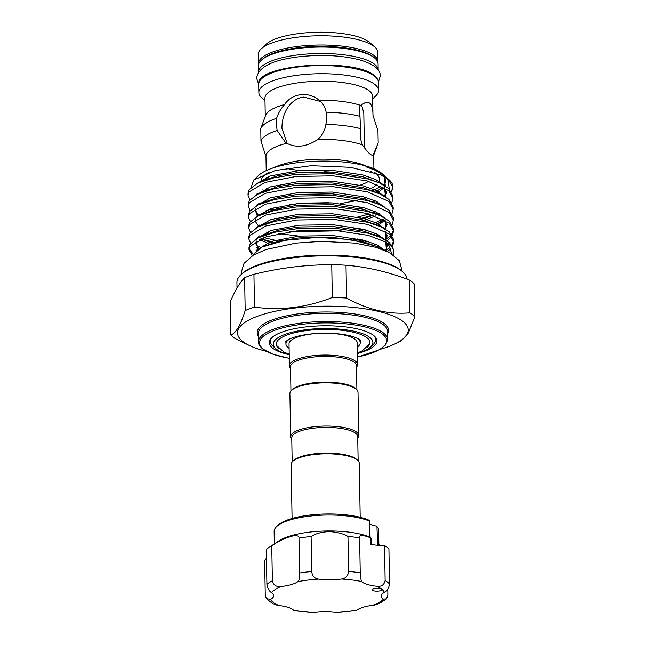 <?xml version="1.0" encoding="UTF-8"?>
<svg xmlns="http://www.w3.org/2000/svg" width="645" height="645" viewBox="0 0 645 645"><rect width="100%" height="100%" fill="white"/><g stroke="black" fill="none" stroke-linecap="round" stroke-linejoin="round"><path stroke-width="0.97" d="M378.188 70.063A59.856 17.729 179 0 0 374.608 64.306A59.856 17.729 179 0 0 308.06 53.938A59.856 17.729 179 0 0 258.492 72.151L258.379 65.863A59.856 17.729 179 0 1 307.721 47.528A59.856 17.729 179 0 1 374.495 57.873A59.856 17.729 179 0 1 378.083 63.774L378.188 70.071M320.533 101.491L303.763 97.097C289.661 98.725 281.631 114.221 281.97 128.395L287.154 143.456M292.08 518.475L291.137 464.505A34.064 10.086 -1 0 1 292.766 461.344A34.064 10.086 -1 0 1 324.556 453.83A34.064 10.086 -1 0 1 357.217 459.958A34.064 10.086 -1 0 1 357.524 460.216A34.064 10.086 -1 0 1 359.257 463.32L360.192 517.282M292.766 461.344L293.773 460.401A32.984 9.772 -1 0 1 324.556 453.121A32.984 9.772 -1 0 1 356.185 459.055A32.984 9.772 -1 0 1 356.483 459.304L357.524 460.216M357.733 438.084A34.064 10.086 179 0 0 358.773 435.544L358.015 392.345A34.064 10.086 179 0 0 356.282 389.241L355.242 388.33A32.984 9.772 179 0 0 354.944 388.08A32.984 9.772 179 0 0 323.314 382.146A32.984 9.772 179 0 0 292.532 389.427L291.524 390.378A34.064 10.086 179 0 0 289.903 393.531L290.653 436.729A34.064 10.086 179 0 0 291.774 439.229M356.282 389.241A34.064 10.086 179 0 0 355.976 388.991A34.064 10.086 179 0 0 323.314 382.856A34.064 10.086 179 0 0 291.524 390.378M358.773 435.544A34.064 10.086 179 0 0 356.725 432.19A34.064 10.086 179 0 0 318.727 426.297A34.064 10.086 179 0 0 290.653 436.729M358.136 460.82L357.709 436.592A32.984 9.772 179 0 0 355.734 433.343A32.984 9.772 179 0 0 318.936 427.643A32.984 9.772 179 0 0 291.75 437.745L292.169 461.973M240.988 274.673L241.996 273.73A84.011 24.889 -1 0 1 320.404 255.194A84.011 24.889 -1 0 1 400.956 270.303A84.011 24.889 -1 0 1 401.714 270.94L402.754 271.851A85.092 25.203 179 0 0 401.988 271.206A85.092 25.203 179 0 0 320.396 255.904A85.092 25.203 179 0 0 240.988 274.673A85.092 25.203 179 0 0 236.925 282.566L237.021 288.041M407.06 279.14A85.092 25.203 179 0 0 402.754 271.851M251.139 346.317L235.659 338.867A95.589 28.316 -1 0 1 232.934 336.924A95.589 28.316 -1 0 1 230.725 334.916L230.152 302.102C234.917 290.782 239.738 282.663 244.616 277.729L245.189 310.543A95.589 28.316 -1 0 1 254.509 307.109C280.599 310.761 306.536 307.56 332.312 297.506A95.589 28.316 -1 0 1 346.567 298.03C367.739 309.793 388.854 314.72 409.914 312.809A95.589 28.316 -1 0 1 412.639 314.752A95.589 28.316 -1 0 1 414.848 316.76L408.293 333.118L401.521 340.689L395.111 343.801A85.358 25.284 179 0 0 403.117 321.581A85.358 25.284 179 0 0 293.781 308.173A85.358 25.284 179 0 0 242.649 341.382A85.358 25.284 179 0 0 251.139 346.317A85.358 25.284 179 0 0 266.192 351.283M393.273 254.888A72.434 21.454 179 0 0 393.942 251.864A72.434 21.454 179 0 0 389.604 244.729A72.434 21.454 179 0 0 384.702 241.633L388.927 245.503L391.757 253.904M250.695 243.286L248.825 238.964L249.946 235.385L265.845 225.976L296.587 220.034L333.957 219.389L367.932 224.46L389.419 234.135L393.764 241.883L392.547 246.261M390.878 248.519L387.46 251.566M385.541 250.695L390.112 247.124M391.797 245.189L393.668 240.803M393.764 241.883L393.732 239.722L389.378 231.974L380.421 226.572L367.892 222.307L333.917 217.236L296.555 217.881L274.826 221.332L258.258 226.822L249.905 233.232L248.785 236.812L248.825 238.964M250.502 232.402L248.631 228.08L249.752 224.5L265.651 215.091L296.402 209.149L333.763 208.504L367.739 213.576L389.225 223.251L393.579 230.991L392.353 235.369M391.644 236.457L386.976 240.891M377.865 245.866L376.503 246.43M258.806 248.639L256.541 247.551M259.54 246.809L261.064 247.414M373.858 245.285L376.027 244.455M385.299 239.843L390.725 235.393M391.604 234.304L393.482 229.918M393.579 230.999L393.539 228.838L389.185 221.09L380.236 215.68L367.706 211.423L333.731 206.352L296.361 206.989L274.633 210.447L258.065 215.938L249.72 222.34L248.599 225.927L248.631 228.08M250.316 221.517L248.446 217.196L249.567 213.616L265.458 204.207L296.208 198.265L333.578 197.62L367.553 202.691L389.04 212.366L393.386 220.106L392.168 224.484M377.672 234.982L376.317 235.546M362.643 239.932L358.886 240.835M273.875 242.351L261.007 238.723M258.443 237.674L257.678 237.328M259.346 235.925L260.862 236.53M263.902 237.602L278.688 241.117M353.533 239.787L357.991 238.868M373.673 234.393L375.833 233.571M393.386 220.106L393.345 217.954L389 210.206L380.042 204.796L367.513 200.531L333.538 195.459L296.176 196.104L274.447 199.563L257.871 205.054L249.526 211.455L248.406 215.043L248.446 217.196M250.123 210.625L248.252 206.311L249.373 202.724L265.272 193.323L296.023 187.373L333.384 186.736L367.36 191.807L388.846 201.474L393.192 209.222L391.975 213.6M377.486 224.097L375.882 224.758M362.45 229.048L358.701 229.951M258.29 226.806L257.492 226.435M259.161 225.041L260.677 225.645M289.887 231.724L341.116 230.813M353.347 228.894L357.806 227.983M373.479 223.509L383.065 219.179M393.192 209.222L393.16 207.069L388.806 199.321L379.849 193.911L367.328 189.646L333.352 184.575L295.982 185.22L274.254 188.679L257.686 194.169L249.333 200.571L248.22 204.151L248.252 206.311M249.929 199.74L248.067 195.427L249.188 191.839L265.079 182.43L295.829 176.488L333.199 175.843L367.174 180.923L388.653 190.589L393.007 198.338L391.781 202.715M377.293 213.205L375.938 213.777M372.705 215.003L362.264 218.163M258.105 215.922L257.299 215.551M258.967 214.148L260.588 214.801M274.23 218.582L278.309 219.34M357.612 217.099L369.295 213.995M373.294 212.624L375.454 211.794M392.966 196.177L388.621 188.437L379.663 183.027L367.134 178.762L333.159 173.69L295.797 174.335L274.061 177.786L257.492 183.277L249.147 189.686L248.027 193.266L248.067 195.419M392.813 187.453L392.797 186.421A72.434 21.454 179 0 0 389.112 179.826A72.434 21.454 179 0 0 388.459 179.286A72.434 21.454 179 0 0 380.84 174.908L388.467 179.705L392.813 187.453L391.596 191.831M377.107 202.32L375.503 202.99M362.071 207.279L358.314 208.174M275.778 210.189L269.941 208.94M257.911 205.029L257.113 204.667M258.782 203.264L260.298 203.868M274.036 207.698L281.672 209.012M352.968 207.126L357.427 206.215M373.1 201.74L375.269 200.909M384.807 196.459A72.434 21.454 179 0 0 386.057 195.677M391.128 191.138A72.434 21.454 179 0 0 392.789 186.913M252.195 255.468L249.018 249.857L250.131 246.269L266.03 236.86L296.781 230.918L334.15 230.273L368.126 235.344L384.702 241.633M393.942 251.864L393.918 250.607L389.572 242.867L380.615 237.457L368.085 233.192L334.11 228.12L296.74 228.765L275.012 232.216L258.443 237.707L250.099 244.116L248.978 247.696L249.018 249.849M249.107 248.768L252.905 253.92M262.692 189.928A64.677 19.157 179 0 0 264.506 190.88M371.939 190.968A64.677 19.157 179 0 0 381.074 185.816M382.993 174.642A64.677 19.157 179 0 0 382.082 173.682M389.112 179.826L384.347 175.682L374.793 170.062L365.844 166.749L373.995 169.151L381.622 173.263A64.677 19.157 179 0 0 381.042 172.779A64.677 19.157 179 0 0 319.025 161.137A64.677 19.157 179 0 0 258.661 175.408L253.824 179.955L275.383 170.474L311.366 165.692L350.493 167.305L380.84 174.908M382.59 174.11L383.638 175.118M328.66 202.732L301.844 203.151M257.871 194.072L257.081 193.629M383.767 195.854L386.605 193.169M389.322 189.082L387.742 179.1M372.689 98.814L375.688 95.992A59.856 17.729 179 0 0 378.542 90.437A59.856 17.729 179 0 0 374.963 84.543A59.856 17.729 179 0 0 308.181 74.191A59.856 17.729 179 0 0 258.847 92.533A59.856 17.729 179 0 0 261.894 97.975L264.99 100.693M377.857 52.463A59.832 17.721 179 0 0 374.81 47.012A59.832 17.721 179 0 0 374.269 46.561A59.832 17.721 179 0 0 316.905 35.797A59.832 17.721 179 0 0 261.064 49.004A59.832 17.721 179 0 0 258.21 54.551L258.371 63.807A59.832 17.721 -1 0 1 307.689 45.481A59.832 17.721 -1 0 1 374.431 55.825A59.832 17.721 -1 0 1 378.018 61.718L377.857 52.463M261.064 49.004L266.103 44.263A54.446 16.125 -1 0 1 316.913 32.25A54.446 16.125 -1 0 1 369.117 42.046A54.446 16.125 -1 0 1 369.609 42.457L374.81 47.012M373.906 168.732L373.657 154.397A53.858 15.956 179 0 0 373.624 153.897L372.754 155.574L370.528 154.486C368.303 152.72 365.586 149.519 362.361 144.883C360.466 140.062 359.854 134.66 360.507 128.686L359.975 116.358C358.846 111.698 358.991 108.021 360.426 105.353L366.158 102.128L369.625 103.063C371.915 105.159 373.028 109.271 372.971 115.407L372.641 96.282A53.858 15.956 179 0 0 369.416 90.969A53.858 15.956 179 0 0 309.342 81.665A53.858 15.956 179 0 0 264.95 98.161L265.264 116.285M380.236 349.3A85.358 25.284 179 0 0 395.111 343.801M414.848 316.76L414.275 283.945A95.589 28.316 179 0 0 412.066 281.938A95.589 28.316 179 0 0 409.341 279.994C388.169 271.876 367.053 266.949 345.994 265.216A95.589 28.316 179 0 0 331.74 264.692C305.843 264.692 279.906 267.893 253.936 274.294A95.589 28.316 179 0 0 244.616 277.729M285.993 168.289A53.858 15.956 179 0 0 300.626 170.546M289.226 354.718A53.858 15.956 -1 0 1 272.448 348.01A53.858 15.956 -1 0 1 271.787 337.714A53.858 15.956 -1 0 1 322.048 325.83A53.858 15.956 -1 0 1 373.681 335.521A53.858 15.956 -1 0 1 374.173 335.924A53.858 15.956 -1 0 1 357.338 353.525M272.392 337.182A52.64 15.593 179 0 0 273.093 346.317L275.818 348.711A49.818 14.754 -1 0 1 306.754 329.627A49.818 14.754 -1 0 1 369.916 337.529A49.818 14.754 -1 0 1 370.52 347.058A49.818 14.754 -1 0 1 357.338 353.476M357.33 353.041L362.232 350.864L369.496 344.043A46.851 13.876 179 0 0 369.932 342.285M290.935 390.999L290.508 366.771A32.984 9.772 -1 0 1 317.695 356.669A32.984 9.772 -1 0 1 354.492 362.369A32.984 9.772 -1 0 1 356.475 365.618L356.895 389.846M290.532 368.263A34.064 10.086 -1 0 1 289.411 365.763A34.064 10.086 -1 0 1 317.493 355.331A34.064 10.086 -1 0 1 355.492 361.216A34.064 10.086 -1 0 1 357.532 364.57A34.064 10.086 -1 0 1 356.5 367.11M289.411 365.763L289.033 343.906A34.064 10.086 -1 0 1 317.106 333.473A34.064 10.086 -1 0 1 355.105 339.359A34.064 10.086 -1 0 1 357.153 342.713L357.532 364.57M289.113 348.3A37.16 11.005 -1 0 1 288.162 347.615A37.16 11.005 -1 0 1 285.937 343.954A37.16 11.005 -1 0 1 290.242 338.69M355.758 337.545A37.16 11.005 -1 0 1 358.015 338.996A37.16 11.005 -1 0 1 360.249 342.656A37.16 11.005 -1 0 1 357.225 347.115M289.218 354.669A49.818 14.754 -1 0 1 276.27 349.09A49.818 14.754 -1 0 1 275.818 348.711M279.124 348.8A46.851 13.876 -1 0 1 279.051 348.743A46.851 13.876 -1 0 1 276.245 344.124A46.851 13.876 -1 0 1 314.865 329.772A46.851 13.876 -1 0 1 367.134 337.875A46.851 13.876 -1 0 1 369.94 342.495A46.851 13.876 -1 0 1 367.223 347.268M362.361 144.883A53.858 15.956 179 0 0 317.856 139.425C322.298 135.361 324.983 130.371 325.902 124.437L326.878 117.567L326.128 112.206C325.475 107.602 323.161 103.635 319.17 100.289C308.616 91.074 291.895 93.17 284.574 104.563C280.793 108.86 278.14 113.439 276.616 118.317L276.262 123.816L277.14 130.459L285.155 142.045L286.815 143.255A53.858 15.956 179 0 0 265.966 156.275L266.216 170.611M317.856 139.425C306.496 146.907 296.152 148.189 286.815 143.255M337.561 172.505L324.637 171.723M265.998 156.775L260.951 140.965L260.79 128.597L265.595 115.382A53.858 15.956 179 0 1 284.574 104.563M377.325 588.264A4.846 1.435 179 0 0 372.262 589.788A4.846 1.435 179 0 0 376.89 591.143A4.846 1.435 179 0 0 381.953 589.619A4.846 1.435 179 0 0 381.663 589.143A4.846 1.435 179 0 0 377.325 588.264M266.458 558.183L264.652 560.32L265.264 595.295L266.369 598.625L270.578 599.374A26.389 7.821 179 0 0 273.73 595.577A26.389 7.821 179 0 0 271.601 592.578C269.368 591.513 267.804 588.772 266.909 584.346L266.304 549.371A64.089 18.987 -1 0 1 268.691 547.589A64.089 18.987 -1 0 1 271.763 545.831C284.155 537.067 299.409 532.665 298.99 538.019A64.089 18.987 -1 0 1 311.1 536.527C315.389 533.665 321.379 532.028 329.063 531.609C336.811 531.98 343.1 533.592 347.953 536.422L348.566 571.397A64.089 18.987 -1 0 1 360.233 572.833L360.273 576.243L361.442 581.492A26.389 7.821 179 0 0 376.906 586.257C381.493 586.765 384.235 584.846 385.13 580.5A64.089 18.987 -1 0 1 389.524 584.023C388.725 588.45 387.032 591.199 384.42 592.279A26.389 7.821 179 0 0 381.268 596.077A26.389 7.821 179 0 0 383.396 599.076L386.492 598.874L387.871 594.964L387.774 589.272M311.1 536.527L311.712 571.494C312.261 576.017 314.55 578.557 318.582 579.105A26.389 7.821 179 0 0 329.909 579.847A26.389 7.821 179 0 0 341.471 579.041C345.72 578.468 348.09 575.921 348.566 571.397M276.616 526.578L278.132 525.159A50.624 14.996 -1 0 1 328.595 513.952A50.624 14.996 -1 0 1 369.367 520.386L369.319 521.023A52.237 15.472 179 0 0 328.7 515.016A52.237 15.472 179 0 0 276.616 526.578A52.237 15.472 179 0 0 274.125 531.424L274.343 543.904M369.593 537.059L369.577 520.66M268.691 547.589L279.293 540.679A52.237 15.472 -1 0 1 328.974 530.964A52.237 15.472 -1 0 1 369.198 536.809L370.254 537.672C362.675 534.778 359.136 534.834 359.628 537.857L359.596 537.551M347.953 536.422A64.089 18.987 -1 0 1 359.628 537.857L360.233 572.833M378.849 544.469L378.591 529.601A52.237 15.472 179 0 0 378.373 528.279L378.712 544.436M377.615 545.243L376.946 526.562L376.438 526.054A16.157 4.789 -1 0 1 369.835 523.998M370.254 537.672L370.367 544.251A26.389 7.821 -1 0 0 384.517 545.525L385.13 580.5M384.517 545.525A64.089 18.987 -1 0 1 388.911 549.048L389.524 584.023M376.946 526.562L378.373 528.279M386.492 598.874L378.542 603.994L374.06 605.139A26.389 7.821 179 0 0 357.145 609.993L356.129 610.565L336.424 612.548A26.389 7.821 179 0 0 313.526 612.613L294.314 610.734L293.556 610.162A26.389 7.821 179 0 0 278.092 605.397L273.109 603.978L266.369 598.625M271.763 545.831L272.367 580.798C273.399 585.136 276.253 587.047 280.938 586.515A26.389 7.821 179 0 0 297.853 581.661C299.28 580.435 299.861 577.549 299.594 572.994A64.089 18.987 -1 0 1 311.712 571.494M298.99 538.019L299.594 572.994M380.074 545.412L378.663 544.332L377.261 544.936M371.456 544.453L371.359 538.962L370.544 537.793M373.624 153.897L378.196 142.851L377.938 130.742L372.971 115.407M364.409 147.745L363.796 112.907L361.41 104.45M319.017 100.168L319.17 100.289A53.858 15.956 179 0 1 360.426 105.353M328.176 241.335A64.71 19.165 179 0 0 314.446 241.569M276.245 343.914A46.851 13.876 179 0 0 276.745 345.664L284.002 352.106L289.21 354.226M370.52 347.058L373.165 344.567A52.64 15.593 179 0 0 373.552 335.416M277.14 130.459A58.969 17.471 179 0 0 260.951 140.965M378.196 142.859A58.969 17.471 179 0 0 378.196 142.851L373.673 155.3M276.616 118.317A58.969 17.471 179 0 0 260.79 128.597M360.507 128.686A58.969 17.471 179 0 0 325.902 124.437M359.975 116.358A58.969 17.471 179 0 0 326.128 112.206M230.725 334.916C235.651 333.667 240.472 325.54 245.189 310.543M331.74 264.692L332.312 297.506M254.509 307.109L253.936 274.294M409.341 279.994L409.914 312.809M346.567 298.03L345.994 265.216M251.099 187.421L253.824 179.955M381.284 249.026L375.979 246.197L350.412 239.513L317.405 237.408L285.155 240.303L261.451 247.228L252.082 255.872M267.619 179.471A53.858 15.956 -1 0 1 266.49 177.302M274.173 167.563A53.858 15.956 -1 0 1 365.844 165.967M379.083 181.358A59.243 17.552 179 0 0 375.93 173.408A59.243 17.552 179 0 0 374.826 172.586M269.086 172.247A59.243 17.552 179 0 0 261.04 181.721M258.331 336.118A65.701 19.463 -1 0 1 305.536 312.978A65.701 19.463 -1 0 1 384.638 323.863A65.701 19.463 -1 0 1 387.564 333.86M383.646 325.016A64.629 19.14 179 0 0 311.551 313.841A64.629 19.14 179 0 0 258.29 333.634L258.427 341.866A64.629 19.14 -1 0 1 311.696 322.073A64.629 19.14 -1 0 1 383.791 333.239A64.629 19.14 -1 0 1 387.661 339.609L387.516 331.377A64.629 19.14 179 0 0 383.646 325.016M357.403 357.064A63.549 18.826 179 0 0 382.799 334.392A63.549 18.826 179 0 0 301.4 324.411A63.549 18.826 179 0 0 263.329 349.139A63.549 18.826 179 0 0 289.283 358.249M378.405 82.286A59.856 17.729 179 0 0 374.818 76.392A59.856 17.729 179 0 0 308.044 66.04A59.856 17.729 179 0 0 258.701 84.374C255.073 63.919 355.298 57.639 374.479 75.675C377.301 78.206 378.615 80.407 378.405 82.286L378.542 90.437M374.318 57.736A58.751 17.407 179 0 0 373.439 56.978A58.751 17.407 179 0 0 316.526 46.416A58.751 17.407 179 0 0 261.926 59.703M368.626 181.31A53.858 15.956 -1 0 1 360.233 185.147M356.959 186.195A53.858 15.956 -1 0 1 354.347 186.913M374.06 605.139A57.623 17.068 179 0 0 383.396 599.076M384.42 592.279A57.623 17.068 179 0 0 381.663 589.143A57.623 17.068 179 0 0 376.906 586.257M361.442 581.492A57.623 17.068 179 0 0 341.471 579.041M318.582 579.105A57.623 17.068 179 0 0 297.853 581.661M266.909 584.346A64.089 18.987 -1 0 1 272.367 580.798M280.938 586.515A57.623 17.068 179 0 0 271.601 592.578M270.578 599.374A57.623 17.068 179 0 0 278.092 605.397M293.556 610.162A57.623 17.068 179 0 0 313.526 612.613M336.424 612.548A57.623 17.068 179 0 0 357.145 609.993M266.256 188.356A59.243 17.552 179 0 0 269.159 189.969M368.101 189.856A59.243 17.552 179 0 0 369.085 189.428M371.197 188.413A59.243 17.552 179 0 0 377.236 184.148M385.033 250.478L376.753 244.794L364.127 240.319L333.11 235.602L298.99 236.11L270.916 241.464L256.105 250.47M385.589 250.72L386.516 249.301L387.282 243.762M384.807 239.561L376.535 233.893L363.941 229.427L332.917 224.718L298.796 225.226L271.134 230.442L256.428 238.763M255.283 243.221L259.298 248.349M376.672 246.511L378.462 245.664M385.363 239.884L387.29 235.473M384.622 228.677L376.341 223.009L363.748 218.542L332.723 213.834L298.611 214.342L270.948 219.558L256.234 227.879M258.242 236.812L259.04 237.416L258.258 236.796M260.903 238.771L272.005 242.907M361.232 241.367L364.49 240.416M376.486 235.619L378.147 234.707L376.486 235.619M385.178 228.991L387.105 224.581M384.428 217.784L376.156 212.124L363.554 207.658L332.538 202.949L298.417 203.457L270.755 208.674L256.049 216.994M258.048 225.927L258.855 226.532M278.584 233.611L299.03 236.11M361.039 230.483L364.296 229.523M378.075 223.888L383.735 219.534M384.243 206.9L375.962 201.24L363.369 196.773L332.344 192.065L298.232 192.573L270.569 197.781L255.855 206.11M254.711 210.56L258.669 215.648L255.17 210.601L255.759 208.343M271.626 221.13L273.544 221.638M360.853 219.59L373.318 215.204M376.108 213.85L377.889 213.003M384.049 196.016L375.777 190.356L363.175 185.889L332.159 181.172L298.038 181.688L270.376 186.897L255.67 195.217M257.669 204.151L258.468 204.763L257.694 204.134M268.578 209.399L273.351 210.754M360.66 208.706L363.917 207.755M375.721 203.062L377.575 202.054L375.721 203.062M384.605 196.338L386.532 191.928M383.864 185.131L375.584 179.463L362.99 174.997L331.965 170.288L297.853 170.796L270.19 176.012L255.476 184.333M257.476 193.266L258.282 193.879L257.5 193.25M298.458 203.449L331.208 202.869M375.713 246.076L364.159 242.101L333.134 237.384L299.022 237.892L279.067 241.028L261.451 247.22M386.524 251.131L385.758 242.439M377.752 236.272L363.965 231.208L332.949 226.5L298.829 227.008L278.882 230.136L263.716 235.135L258.443 237.707M256.065 241.149L258.024 249.115M378.405 247.358L379.873 246.463M386.234 240.416L385.291 231.2M380.421 226.572L363.78 220.324L332.756 215.615L298.643 216.123L278.688 219.252L263.531 224.25L258.258 226.822M259.403 239.432L269.183 243.842M364.522 242.189L367.416 241.246M378.293 236.425L379.687 235.578M386.049 229.523L385.105 220.316M380.236 215.68L363.587 209.44L332.57 204.731L298.45 205.239L278.503 208.367L260.951 214.648M266.506 232.103L268.989 232.958M364.328 231.305L367.223 230.362M378.107 225.54L384.815 220.147M380.042 204.796L363.401 198.555L332.377 193.847L298.264 194.355L278.309 197.483L263.152 202.482L257.871 205.054M255.493 208.488L257.299 216.317M364.143 220.421L375.519 215.954M377.914 214.656L379.308 213.801M379.849 193.911L363.208 187.671L332.191 182.954L298.071 183.462L278.124 186.599L262.958 191.597L257.686 194.169M266.127 210.334L270.005 211.616M363.949 209.536L366.844 208.585M377.728 203.764L379.115 202.917M385.476 196.87L384.533 187.655M379.663 183.027L363.022 176.778L331.998 172.07L297.877 172.578L277.931 175.706L262.773 180.713L257.492 183.277M289.758 204.505L298.49 205.231M340.415 203.61L357.314 200.442M363.756 198.652L366.65 197.701M377.478 192.911L384.243 187.485M385.283 185.986L384.339 176.77M374.455 169.909L365.844 166.749M258.701 84.253L256.629 78.239C258.081 67.209 272.005 60.074 298.417 56.833C321.331 54.285 341.81 55.309 359.846 59.896C373.81 64.105 380.615 69.499 380.26 76.086L378.397 82.165M402.222 271.384L399.368 260.725L389.798 252.759L376.116 247.366L354.702 243.092L321.621 241.351L296.111 243.092L266.087 249.494L253.412 255.057L244.052 263.329L241.327 272.125L241.504 274.19M370.891 171.368L372.471 172.465M387.661 339.609L385.581 344.938L379.526 349.703L357.403 357.128M289.283 358.314L273.286 354.379L262.644 348.945C259.54 346.091 258.129 343.737 258.427 341.866M393.007 198.338L392.966 196.185M377.954 62.718L378.018 61.718M360.797 340.641C360.789 341.1 361.522 338.931 350.171 335.803C338.077 333.022 324.403 332.465 309.149 334.15C299.312 335.464 292.217 337.367 287.864 339.875L285.316 341.955M285.937 343.954L285.888 341.278M370.069 537.414L369.787 521.039M369.488 536.979L370.835 537.954M360.249 342.656L360.2 339.98M258.468 64.798L258.371 63.807M258.847 92.533L258.701 84.374M377.696 202.119L375.745 203.07M378.268 234.772L376.511 235.635M385.5 250.679L387.008 246.438L385.42 242.173M377.744 236.264L380.615 237.457M259.314 248.341L258.21 247.47L255.743 243.254L256.331 240.996M385.283 239.835L386.815 235.546L385.057 231.063M385.089 228.943L386.621 224.662L384.872 220.171M258.871 226.524L255.364 221.485L255.944 219.227M260.967 214.64L258.065 215.938M376.301 224.734L383.686 219.51M384.517 196.29L386.057 192.008L384.299 187.518M375.535 192.178L383.114 186.857M384.331 185.405L385.863 181.124L384.106 176.633M374.793 170.062L374.116 169.756M375.446 245.955L375.979 246.197"/></g></svg>
